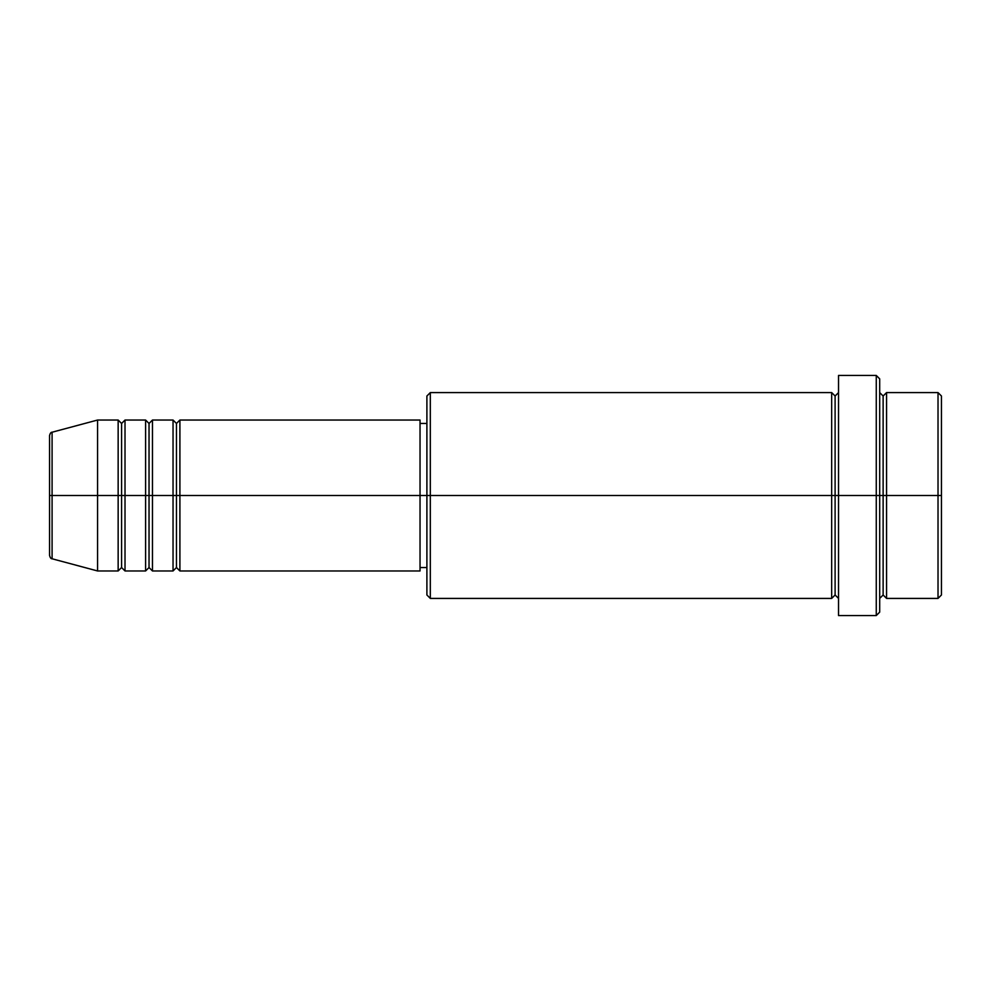 <?xml version="1.0" encoding="UTF-8"?>
<svg xmlns="http://www.w3.org/2000/svg" width="991" height="991" viewBox="0 0 991 991"><rect width="100%" height="100%" fill="white"/><g stroke="black" fill="none" stroke-linecap="round" stroke-linejoin="round"><path stroke-width="0.74" stroke-dasharray="4.96 3.72" d="M49.55 555.468L49.55 495.5L49.55 555.468L49.55 495.5L52.089 495.5L52.089 558.775L52.089 495.5L97.576 495.5L97.576 570.965L97.576 495.5L118.152 495.5L118.152 420.035L118.152 495.5L125.015 495.5L125.015 420.035L125.015 495.5L145.603 495.5L145.603 420.035L145.603 495.5L152.465 495.5L152.465 420.035L152.465 495.5L173.041 495.5L173.041 420.035L173.041 495.5L179.904 495.5L179.904 420.035L179.904 495.5L420.035 495.5L420.035 570.965L420.035 495.5L430.317 495.5L430.317 598.415L430.317 495.5L835.103 495.5L835.103 396.016L835.103 495.5L838.535 495.5L838.535 392.585L838.535 495.5L838.535 392.585L838.535 495.5L879.698 495.5L879.698 612.128L879.698 392.585L879.698 495.5L879.698 392.585L879.698 495.5L886.561 495.5L886.561 392.585L886.561 495.5L941.45 495.5L941.45 594.984L941.45 396.016L941.45 495.5L938.019 495.5L938.019 598.415L938.019 495.5L886.561 495.5L886.561 392.585M179.904 570.965L179.904 495.5L176.472 495.5L176.472 423.467L176.472 567.533L176.472 495.5L173.041 495.5L173.041 570.965M152.465 570.965L152.465 495.5L149.034 495.5L149.034 423.467L149.034 567.533L149.034 495.5L145.603 495.5L145.603 570.965M125.015 570.965L125.015 495.5L121.583 495.5L121.583 423.467L121.583 567.533L121.583 495.5L118.152 495.5L118.152 570.965M426.898 594.984L426.898 495.5L426.898 594.984M876.267 615.56L876.267 495.5L876.267 615.56M886.561 598.415L886.561 495.5L883.13 495.5L883.13 396.016L883.13 594.984L883.13 495.5L879.698 495.5L879.698 378.872L879.698 598.415L879.698 495.5L879.698 598.415L879.698 495.5L879.698 598.415L879.698 495.5L838.535 495.5L838.535 375.44L838.535 615.56L838.535 392.585L838.535 598.415L838.535 495.5L838.535 598.415L838.535 495.5L838.535 598.415L838.535 495.5L835.103 495.5L835.103 396.016L835.103 594.984L835.103 495.5L835.103 594.984L835.103 495.5L831.672 495.5L831.672 392.585L831.672 598.415M831.672 392.585L831.672 495.5L426.898 495.5L426.898 423.467L426.898 509.56L426.898 396.016L426.898 495.5L420.035 495.5L420.035 567.533L420.035 420.035L420.035 567.533L420.035 423.467L420.035 495.5L179.904 495.5L179.904 420.035M52.089 558.775L52.089 432.225M145.603 420.035L145.603 495.5L125.015 495.5L125.015 420.035M118.152 420.035L118.152 495.5L97.576 495.5L97.576 420.035L97.576 495.5L49.55 495.5L49.55 435.532M938.019 392.585L938.019 495.5L938.019 392.585M876.267 375.44L876.267 495.5L876.267 375.44M430.317 495.5L430.317 392.585L430.317 495.5M426.898 509.56L426.898 567.533L426.898 509.56M173.041 420.035L173.041 495.5L152.465 495.5L152.465 420.035M831.672 495.5L831.672 598.415L831.672 495.5M886.561 495.5L886.561 598.415L886.561 495.5M883.13 495.5L883.13 594.984L883.13 495.5M118.152 495.5L118.152 570.965L118.152 495.5M125.015 495.5L125.015 570.965L125.015 495.5M121.583 495.5L121.583 567.533L121.583 495.5M145.603 495.5L145.603 570.965L145.603 495.5M152.465 495.5L152.465 570.965L152.465 495.5M149.034 495.5L149.034 567.533L149.034 495.5M173.041 495.5L173.041 570.965L173.041 495.5M179.904 495.5L179.904 570.965L179.904 495.5M176.472 495.5L176.472 567.533L176.472 495.5M49.55 495.5L49.55 435.532L49.55 495.5M52.089 495.5L52.089 432.225L52.089 495.5"/><path stroke-width="1.49" d="M49.55 495.5L49.55 555.468C50.207 557.822 51.049 558.924 52.089 558.775L52.089 495.5L52.089 558.775L52.089 495.5L49.55 495.5L49.55 435.532L49.55 495.5L97.576 495.5L52.089 495.5L52.089 432.225C51.049 432.076 50.207 433.178 49.55 435.532L49.55 495.5M879.698 392.585L883.13 396.016L886.561 392.585L886.561 495.5L938.019 495.5L938.019 598.415L938.019 495.5L941.45 495.5L941.45 396.016L941.45 594.984L941.45 495.5L886.561 495.5L886.561 392.585L886.561 495.5L879.698 495.5L879.698 612.128L879.698 495.5L835.103 495.5L835.103 396.016L835.103 495.5L430.317 495.5L430.317 598.415L430.317 495.5L420.035 495.5L420.035 570.965L420.035 495.5L179.904 495.5L179.904 420.035L179.904 495.5L176.472 495.5L176.472 423.467L176.472 495.5L173.041 495.5L173.041 420.035L173.041 495.5L152.465 495.5L152.465 420.035L152.465 495.5L149.034 495.5L149.034 423.467L149.034 495.5L145.603 495.5L145.603 420.035L145.603 495.5L125.015 495.5L125.015 420.035L125.015 495.5L121.583 495.5L121.583 423.467L121.583 495.5L118.152 495.5L118.152 420.035L118.152 495.5L97.576 495.5L97.576 570.965L97.576 495.5L118.152 495.5L118.152 420.035L97.576 420.035L97.576 495.5L97.576 420.035L52.089 432.225M179.904 570.965L176.472 567.533L173.041 570.965L173.041 495.5L176.472 495.5L176.472 423.467L176.472 567.533L176.472 495.5L176.472 567.533L176.472 495.5L179.904 495.5L179.904 570.965L420.035 570.965M152.465 570.965L149.034 567.533L145.603 570.965L145.603 495.5L149.034 495.5L149.034 423.467L149.034 567.533L149.034 495.5L149.034 567.533L149.034 495.5L152.465 495.5L152.465 570.965L173.041 570.965M125.015 570.965L121.583 567.533L118.152 570.965L118.152 495.5L121.583 495.5L121.583 423.467L121.583 567.533L121.583 495.5L121.583 567.533L121.583 495.5L125.015 495.5L125.015 570.965L145.603 570.965M118.152 420.035L121.583 423.467L125.015 420.035L125.015 495.5L145.603 495.5L145.603 420.035L149.034 423.467L152.465 420.035L152.465 495.5L173.041 495.5L173.041 420.035L176.472 423.467L179.904 420.035L179.904 495.5L420.035 495.5L420.035 420.035L420.035 495.5L426.898 495.5L426.898 594.984L426.898 396.016L426.898 495.5L831.672 495.5L831.672 392.585L831.672 495.5L831.672 392.585L430.317 392.585L430.317 495.5L430.317 392.585L426.898 396.016M838.535 598.415L835.103 594.984L831.672 598.415L831.672 495.5L835.103 495.5L835.103 594.984L835.103 396.016L835.103 495.5L838.535 495.5L838.535 615.56L838.535 375.44L838.535 495.5L876.267 495.5L876.267 615.56L876.267 375.44L876.267 495.5L883.13 495.5L883.13 396.016L883.13 594.984L883.13 495.5L883.13 594.984L883.13 495.5L886.561 495.5L886.561 598.415L938.019 598.415L941.45 594.984M938.019 495.5L938.019 392.585L938.019 495.5M879.698 378.872L879.698 495.5L879.698 378.872L876.267 375.44L838.535 375.44M831.672 495.5L831.672 598.415L831.672 495.5M886.561 495.5L886.561 598.415L886.561 495.5M118.152 495.5L118.152 570.965L118.152 495.5M125.015 495.5L125.015 570.965L125.015 495.5M145.603 495.5L145.603 570.965L145.603 495.5M152.465 495.5L152.465 570.965L152.465 495.5M173.041 495.5L173.041 570.965L173.041 495.5M179.904 495.5L179.904 570.965L179.904 495.5M831.672 598.415L430.317 598.415L426.898 594.984M838.535 615.56L876.267 615.56L879.698 612.128M838.535 392.585L835.103 396.016L831.672 392.585M426.898 567.533L420.035 567.533M118.152 570.965L97.576 570.965L52.089 558.775M145.603 420.035L125.015 420.035M941.45 396.016L938.019 392.585L886.561 392.585M426.898 423.467L420.035 423.467M420.035 420.035L179.904 420.035M173.041 420.035L152.465 420.035M886.561 598.415L883.13 594.984L879.698 598.415"/></g></svg>

